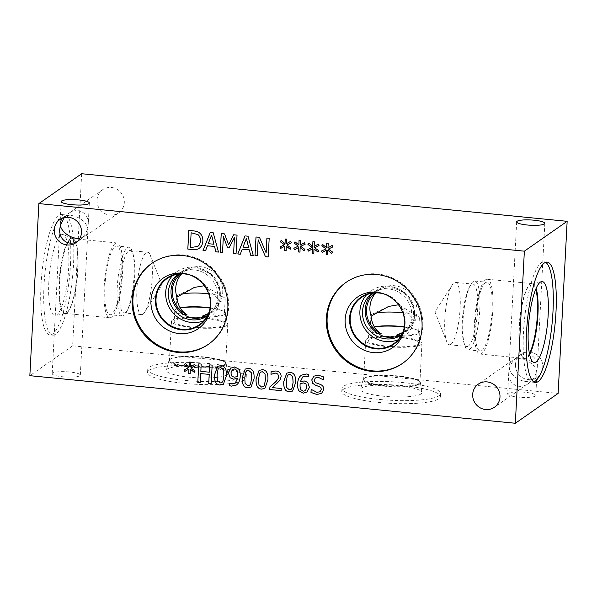<?xml version="1.0" encoding="UTF-8"?>
<svg xmlns="http://www.w3.org/2000/svg" width="597" height="597" viewBox="0 0 597 597"><rect width="100%" height="100%" fill="white"/><g stroke="black" fill="none" stroke-linecap="round" stroke-linejoin="round"><path stroke-width="0.45" stroke-dasharray="2.98 2.24" d="M281.262 388.49L281.15 390.625M272.202 387.602L281.299 388.46M277.329 383.229L272.239 387.572M279.963 380.282L277.366 383.207M271.098 371.618L275.918 370.931C279.471 371.416 281.217 373.312 281.15 376.603L280 380.252M260.598 372.125L259.591 373.409L258.65 379.043L258.979 384.737L261.643 387.02L263.441 386.64M259.061 370.431L262.553 369.64C266.538 370.021 268.337 373.453 267.934 379.938L264.919 388.363M246.748 370.767L245.748 372.058L244.807 377.685L245.136 383.378L247.8 385.662L249.591 385.281M245.255 369.043L248.71 368.282C252.695 368.662 254.494 372.095 254.091 378.58L251.098 386.99M232.449 369.431L230.942 372.916L232.032 376.297L234.345 377.177L237.703 376.468M229.569 383.281L231.882 383.983L235.151 383.259M230.405 368.252L234.628 366.901L238.636 368.983C239.875 370.401 240.419 372.774 240.278 376.103C240.098 379.341 239.278 381.886 237.83 383.744L236.434 385.02M219.062 368.05L218.062 369.342L217.114 374.968L217.45 380.662L220.114 382.953L221.905 382.565M217.547 366.349L221.024 365.565C225.009 365.946 226.8 369.379 226.405 375.864L223.427 384.267M190.928 367.991L195.174 371.013L194.256 372.334M194.674 364.416L195.443 365.849M190.465 366.745L194.712 364.386M190.809 362.178L190.503 366.715M189.249 362.028L190.846 362.155M185.212 363.476L189.145 366.58M184.04 369.968L188.6 367.759M190.383 369.185L190.234 373.767M212.159 365.11L211.181 383.767M209.704 364.871L212.196 365.08M200.831 371.364L209.36 372.17M201.211 364.036L200.868 371.341M198.764 363.797L201.249 364.013M200.749 373.55L200.271 382.699M288.284 374.834L287.276 376.125L286.336 381.759L286.672 387.453L289.329 389.737L291.127 389.348M286.747 373.14L290.239 372.349C294.231 372.729 296.022 376.162 295.619 382.647L292.627 391.057M300.201 383.617L300.097 384.796C300.022 387.326 300.373 389.013 301.149 389.856L303.395 391.147L305.433 390.669M300.254 381.841L304.201 380.886L307.724 382.341L309.47 387.311L306.918 392.296M302.754 376.871L300.291 381.811M308.5 374.461L308.418 376.841M301.366 375.147L306.462 373.976L308.537 374.438M315.425 377.931L314.373 379.879C314.313 381.423 315.067 382.468 316.626 383.02L320.358 384.371C322.798 385.423 323.94 387.11 323.775 389.445L321.559 393.49M323.671 376.923L323.552 379.864M313.88 376.155L318.283 375.147L323.708 376.894M311.313 389.348L316.917 392.304L320.022 391.759M314.552 247.68L318.798 250.695L317.902 251.986M318.298 244.106L319.067 245.531M314.082 246.434L318.335 244.076M314.432 241.867L314.126 246.404M312.873 241.718L314.47 241.845M308.873 243.136L312.761 246.27M307.664 249.65L312.224 247.449M314.007 248.874L313.858 253.456M286.866 244.964L291.112 247.986L290.194 249.307M290.605 241.389L291.381 242.822M286.396 243.718L290.642 241.367M286.739 239.158L286.433 243.688M285.187 239.001L286.776 239.128M281.18 240.419L285.075 243.561M279.978 246.942L284.53 244.74M286.321 246.158L286.172 250.74M237.031 235.121L236.054 253.777M233.621 234.785L237.069 235.091M224.562 233.897L228.666 244.725M221.218 233.569L224.606 233.875M223.405 236.36L222.562 252.449M234.487 237.442L229.099 247.919M211.584 235.151L208.278 243.673L213.98 244.233M207.495 245.725L205.547 250.785M213.248 232.793L218.524 252.053M210.226 232.494L213.286 232.763M191.167 232.755L190.413 247.143L192.279 247.322L197.853 246.33M188.786 230.39L193.025 230.778C196.264 231.129 198.443 231.837 199.555 232.912C201.905 234.755 203.017 237.502 202.883 241.151C202.584 244.688 201.196 247.173 198.704 248.606M246.36 238.561L243.054 247.076L248.755 247.636M242.27 249.136L240.322 254.195M248.024 236.196L253.3 255.464M245.001 235.905L248.061 236.173M269.195 238.27L268.217 256.926M266.904 238.046L269.232 238.248M259.471 237.322L266.165 252.815M255.994 236.979L259.508 237.293M258.18 239.748L257.337 255.859M300.709 246.322L304.955 249.345L304.037 250.665M304.448 242.748L305.224 244.18M300.239 245.076L304.492 242.718M300.582 240.509L300.276 245.046M299.03 240.36L300.627 240.487M295.03 241.778L298.918 244.912M293.821 248.292L298.373 246.091M300.164 247.516L300.015 252.098M328.395 249.039L332.641 252.053L331.723 253.382M332.141 245.464L332.91 246.889M327.932 247.785L332.178 245.434M328.275 243.225L327.969 247.762M326.716 243.076L328.313 243.195M322.678 244.516L326.604 247.628M321.507 251.009L326.066 248.807M327.85 250.233L327.701 254.815M79.886 238.285L84.714 236.576C86.669 235.166 87.729 233.263 87.886 230.86L87.632 228.218C86.229 233.285 83.483 237.307 79.386 240.292L77.438 241.472M52.618 373.05A14.089 2.649 3 0 0 52.193 373.655A14.089 2.649 3 0 0 64.461 376.931A14.089 2.649 3 0 0 79.901 375.729A14.089 2.649 3 0 0 80.326 375.125A14.089 2.649 3 0 0 68.058 371.849A14.089 2.649 3 0 0 52.618 373.05M61.879 218.42L63.267 217.189C70.058 211.845 85.916 219.024 87.632 228.218L88.229 224.375C89.192 212.935 77.789 206.607 68.588 213.472L64.252 217.614M509.368 368.782C511.084 377.976 526.942 385.155 533.733 379.811C535.696 378.408 536.755 376.506 536.912 374.103L536.651 371.461C535.255 376.528 532.509 380.55 528.412 383.528C519.211 390.393 507.808 384.065 508.771 372.625L509.368 368.782L509.114 366.14C509.271 363.737 510.331 361.834 512.286 360.424C519.077 355.081 534.942 362.267 536.651 371.461L537.248 367.618C538.21 356.178 526.815 349.849 517.614 356.707C513.517 359.692 510.771 363.715 509.368 368.782M508.084 393.371A14.089 2.649 3 0 0 507.659 393.968A14.089 2.649 3 0 0 519.927 397.244A14.089 2.649 3 0 0 535.367 396.042A14.089 2.649 3 0 0 535.793 395.445A14.089 2.649 3 0 0 523.524 392.169A14.089 2.649 3 0 0 508.084 393.371M439.071 395.699A49.379 9.283 3 0 0 440.564 393.602A49.379 9.283 3 0 0 397.557 382.117A49.379 9.283 3 0 0 343.424 386.326A49.379 9.283 3 0 0 341.939 388.431A49.379 9.283 3 0 0 384.938 399.915A49.379 9.283 3 0 0 439.071 395.699M343.268 389.378A49.379 9.283 3 0 0 341.775 391.483A49.379 9.283 3 0 0 384.781 402.96A49.379 9.283 3 0 0 438.907 398.751A49.379 9.283 3 0 0 440.399 396.647A49.379 9.283 3 0 0 397.401 385.169A49.379 9.283 3 0 0 343.268 389.378M421.057 393.938A30.783 5.783 3 0 0 421.975 392.386A30.783 5.783 3 0 0 394.557 385.423A30.783 5.783 3 0 0 361.439 388.095A30.783 5.783 3 0 0 360.551 389.169A30.783 5.783 3 0 0 386.692 396.512A30.783 5.783 3 0 0 421.057 393.938M419.527 384.05A28.678 5.388 3 0 0 420.392 382.834A28.678 5.388 3 0 0 420.378 382.61A28.678 5.388 3 0 0 394.841 376.125A28.678 5.388 3 0 0 363.983 378.61A28.678 5.388 3 0 0 363.155 379.61A28.678 5.388 3 0 0 363.118 379.834A28.678 5.388 3 0 0 388.095 386.498A28.678 5.388 3 0 0 419.527 384.05M419.527 383.998A28.678 5.388 3 0 0 420.392 382.781A28.678 5.388 3 0 0 419.922 381.722A28.678 5.388 3 0 0 392.677 375.931A28.678 5.388 3 0 0 363.991 378.558A28.678 5.388 3 0 0 363.707 378.774A28.678 5.388 3 0 0 363.125 379.782A28.678 5.388 3 0 0 388.095 386.446A28.678 5.388 3 0 0 419.527 383.998M364.498 378.117A28.171 5.298 -177 0 1 392.684 375.535A28.171 5.298 -177 0 1 419.452 381.222A28.171 5.298 -177 0 1 419.922 382.259A28.171 5.298 -177 0 1 391.505 386.072A28.171 5.298 -177 0 1 363.648 379.311A28.171 5.298 -177 0 1 364.222 378.326A28.171 5.298 -177 0 1 364.498 378.117M204.271 285.739L205.831 286.508L220.621 301.395C217.942 305.746 214.636 309.306 210.704 312.082L208.487 313.492M176.913 297.119A24.261 4.56 -177 0 1 176.712 296.47A24.261 4.56 -177 0 1 178.16 295.03A24.261 4.56 -177 0 1 182.518 293.843M208.651 293.799A24.261 4.56 -177 0 1 223.882 297.425A24.261 4.56 -177 0 1 225.173 299.007A24.261 4.56 -177 0 1 220.614 301.395A24.261 23.164 -124.9 0 0 214.107 272.657A24.261 23.164 -124.9 0 0 185.339 270.605A24.261 23.164 -124.9 0 0 181.645 273.851M202.316 316.134A24.261 4.56 3 0 0 224.45 312.746A24.261 4.56 3 0 0 222.203 310.671A24.261 4.56 3 0 0 210.181 307.821M180.175 307.903A24.261 4.56 3 0 0 178.451 308.373A24.261 4.56 3 0 0 175.996 310.209A24.261 4.56 3 0 0 186.951 314.626M371.11 316.149A24.261 4.56 -177 0 1 370.909 315.5A24.261 4.56 -177 0 1 372.356 314.067A24.261 4.56 -177 0 1 376.714 312.873M402.848 312.828A24.261 4.56 -177 0 1 418.079 316.462A24.261 4.56 -177 0 1 419.37 318.044A24.261 4.56 -177 0 1 414.811 320.432C412.139 324.775 408.833 328.343 404.9 331.111L402.684 332.522M398.46 304.768L400.02 305.537L414.811 320.432A24.261 23.164 -124.9 0 0 408.303 291.687A24.261 23.164 -124.9 0 0 379.535 289.635A24.261 23.164 -124.9 0 0 375.841 292.881M396.498 335.163A24.261 4.56 3 0 0 418.646 331.783A24.261 4.56 3 0 0 416.4 329.701A24.261 4.56 3 0 0 404.378 326.85M374.371 326.932A24.261 4.56 3 0 0 372.647 327.41A24.261 4.56 3 0 0 370.192 329.238A24.261 4.56 3 0 0 381.155 333.663M184.913 315.059A25.47 4.783 -177 0 1 174.764 310.671A25.47 4.783 -177 0 1 175.533 309.589A25.47 4.783 -177 0 1 177.339 308.746A25.47 4.783 -177 0 1 180.249 308.022M210.129 308.097A25.47 4.783 -177 0 1 223.263 311.156A25.47 4.783 -177 0 1 225.629 313.335A25.47 4.783 -177 0 1 204.025 316.932M226.912 325.484A28.171 5.298 -177 0 1 196.032 327.887A28.171 5.298 -177 0 1 171.496 321.335A28.171 5.298 -177 0 1 172.346 320.141A28.171 5.298 -177 0 1 203.226 317.738A28.171 5.298 -177 0 1 227.763 324.29A28.171 5.298 -177 0 1 226.912 325.484M199.905 318.037A25.47 4.783 -177 0 1 225.062 324.149A25.47 4.783 -177 0 1 199.376 327.596A25.47 4.783 -177 0 1 174.197 321.477A25.47 4.783 -177 0 1 174.966 320.395A25.47 4.783 -177 0 1 191.294 317.865M170.302 359.081A28.171 5.298 3 0 0 170.026 359.297A28.171 5.298 3 0 0 169.451 360.282A28.171 5.298 3 0 0 197.308 367.043A28.171 5.298 3 0 0 225.726 363.23A28.171 5.298 3 0 0 225.256 362.192A28.171 5.298 3 0 0 198.488 356.499A28.171 5.298 3 0 0 170.302 359.081M379.095 334.089A25.47 4.783 -177 0 1 368.961 329.701A25.47 4.783 -177 0 1 369.73 328.619A25.47 4.783 -177 0 1 371.535 327.775A25.47 4.783 -177 0 1 374.446 327.052M404.326 327.126A25.47 4.783 -177 0 1 417.46 330.186A25.47 4.783 -177 0 1 419.825 332.372A25.47 4.783 -177 0 1 398.244 335.969M421.109 344.521A28.171 5.298 -177 0 1 390.229 346.924A28.171 5.298 -177 0 1 365.692 340.372A28.171 5.298 -177 0 1 366.543 339.171A28.171 5.298 -177 0 1 397.423 336.768A28.171 5.298 -177 0 1 421.96 343.32A28.171 5.298 -177 0 1 421.109 344.521M394.124 337.066A25.47 4.783 -177 0 1 419.258 343.178A25.47 4.783 -177 0 1 393.572 346.626A25.47 4.783 -177 0 1 368.394 340.514A25.47 4.783 -177 0 1 369.162 339.432A25.47 4.783 -177 0 1 385.461 336.895M207.547 315.477A25.462 24.305 -124.9 0 0 210.248 313.858A25.462 24.305 -124.9 0 0 215.614 279.068A25.462 24.305 -124.9 0 0 181.107 272.098A25.462 24.305 -124.9 0 0 178.652 274.075M180.727 273.881A24.261 23.164 55.1 0 1 181.928 272.986A24.261 23.164 55.1 0 1 214.808 279.627A24.261 23.164 55.1 0 1 209.696 312.783A24.261 23.164 55.1 0 1 208.443 313.597M401.736 334.521A25.47 24.313 -124.9 0 0 404.445 332.895A25.47 24.313 -124.9 0 0 409.818 298.097A25.47 24.313 -124.9 0 0 375.304 291.127A25.47 24.313 -124.9 0 0 372.841 293.105M374.923 292.918A24.261 23.164 55.1 0 1 376.117 292.023A24.261 23.164 55.1 0 1 409.005 298.664A24.261 23.164 55.1 0 1 403.893 331.82A24.261 23.164 55.1 0 1 402.639 332.626M244.874 376.67A49.379 9.283 3 0 0 246.367 374.565A49.379 9.283 3 0 0 203.361 363.088A49.379 9.283 3 0 0 149.228 367.297A49.379 9.283 3 0 0 147.743 369.401A49.379 9.283 3 0 0 190.741 380.879A49.379 9.283 3 0 0 244.874 376.67M149.071 370.341A49.379 9.283 3 0 0 147.578 372.446A49.379 9.283 3 0 0 190.585 383.931A49.379 9.283 3 0 0 244.71 379.722A49.379 9.283 3 0 0 246.203 377.617A49.379 9.283 3 0 0 203.204 366.133A49.379 9.283 3 0 0 149.071 370.341M226.86 374.901A30.783 5.783 3 0 0 227.778 373.356A30.783 5.783 3 0 0 200.361 366.394A30.783 5.783 3 0 0 167.242 369.058A30.783 5.783 3 0 0 166.354 370.14A30.783 5.783 3 0 0 192.495 377.483A30.783 5.783 3 0 0 226.86 374.901M225.33 365.021A28.678 5.388 3 0 0 226.196 363.797A28.678 5.388 3 0 0 226.181 363.58A28.678 5.388 3 0 0 200.644 357.088A28.678 5.388 3 0 0 169.787 359.581A28.678 5.388 3 0 0 168.958 360.581A28.678 5.388 3 0 0 168.921 360.797A28.678 5.388 3 0 0 193.898 367.468A28.678 5.388 3 0 0 225.33 365.021M225.33 364.968A28.678 5.388 3 0 0 226.196 363.745A28.678 5.388 3 0 0 225.726 362.692A28.678 5.388 3 0 0 198.48 356.902A28.678 5.388 3 0 0 169.794 359.528A28.678 5.388 3 0 0 169.511 359.745A28.678 5.388 3 0 0 168.929 360.745A28.678 5.388 3 0 0 193.898 367.416A28.678 5.388 3 0 0 225.33 364.968M97.02 199.95A14.089 13.447 -124.9 0 0 104.162 213.196A14.089 13.447 -124.9 0 0 118.728 212.838A14.089 13.447 -124.9 0 0 121.691 193.592A14.089 13.447 -124.9 0 0 102.602 189.734A14.089 13.447 -124.9 0 0 97.02 199.95M515.48 364.521A14.089 13.447 -124.9 0 0 522.621 377.759A14.089 13.447 -124.9 0 0 537.188 377.408A14.089 13.447 -124.9 0 0 540.151 358.155A14.089 13.447 -124.9 0 0 521.062 354.305A14.089 13.447 -124.9 0 0 515.48 364.521M398.072 339.805A28.171 26.902 -124.9 0 0 403.311 336.992A28.171 26.902 -124.9 0 0 414.475 316.559A28.171 26.902 -124.9 0 0 400.199 290.067A28.171 26.902 -124.9 0 0 371.065 290.784A28.171 26.902 -124.9 0 0 366.618 294.724M401.512 334.939A25.47 24.313 -124.9 0 0 401.759 334.768A25.47 24.313 -124.9 0 0 407.124 299.97A25.47 24.313 -124.9 0 0 372.618 293A25.47 24.313 -124.9 0 0 372.371 293.172M384.714 294.209A28.171 26.902 55.1 0 1 404.803 322.999M346.327 282.187A49.379 47.148 55.1 0 1 346.708 281.918A49.379 47.148 55.1 0 1 397.766 280.68A49.379 47.148 55.1 0 1 422.78 327.104A49.379 47.148 55.1 0 1 403.221 362.909A49.379 47.148 55.1 0 1 402.841 363.17M379.722 292.709A28.678 27.38 55.1 0 1 380.782 292.873A28.678 27.38 55.1 0 1 405.139 323.455A28.678 27.38 55.1 0 1 404.699 327.149A28.678 27.38 55.1 0 1 404.482 328.201M360.976 297.209L360.961 297.224A28.678 27.38 55.1 0 1 360.976 297.209A28.678 27.38 55.1 0 1 390.625 296.485A28.678 27.38 55.1 0 1 405.154 323.447A28.678 27.38 55.1 0 1 393.789 344.245L393.789 344.245M203.875 320.776A28.171 26.902 -124.9 0 0 209.114 317.955A28.171 26.902 -124.9 0 0 220.278 297.53A28.171 26.902 -124.9 0 0 206.002 271.038A28.171 26.902 -124.9 0 0 176.869 271.747A28.171 26.902 -124.9 0 0 172.421 275.687M207.323 315.895A25.462 24.305 -124.9 0 0 207.562 315.731A25.462 24.305 -124.9 0 0 212.928 280.941A25.462 24.305 -124.9 0 0 178.421 273.971A25.462 24.305 -124.9 0 0 178.19 274.135M190.518 275.172A28.171 26.902 55.1 0 1 210.607 303.963M152.131 263.158A49.379 47.148 55.1 0 1 152.511 262.889A49.379 47.148 55.1 0 1 203.57 261.643A49.379 47.148 55.1 0 1 228.584 308.074A49.379 47.148 55.1 0 1 209.025 343.879A49.379 47.148 55.1 0 1 208.644 344.141M185.443 273.665A28.678 27.38 55.1 0 1 186.51 273.822A28.678 27.38 55.1 0 1 210.95 304.418A28.678 27.38 55.1 0 1 210.495 308.194A28.678 27.38 55.1 0 1 210.278 309.253M166.772 278.18L166.779 278.18A28.678 27.38 55.1 0 1 166.779 278.18A28.678 27.38 55.1 0 1 196.428 277.456A28.678 27.38 55.1 0 1 210.957 304.418A28.678 27.38 55.1 0 1 199.592 325.208A28.678 27.38 55.1 0 1 199.592 325.216L199.592 325.208M450.862 344.32A31.335 7.224 95.6 0 0 459.921 311.268A31.335 7.224 95.6 0 0 455.526 282.411A31.335 7.224 95.6 0 0 454.078 282.859A31.335 7.224 95.6 0 0 452.31 284.866A31.335 7.224 95.6 0 0 445.287 312.888A31.335 7.224 95.6 0 0 446.735 341.738A31.335 7.224 95.6 0 0 449.414 344.775A31.335 7.224 95.6 0 0 450.862 344.32M468.376 346.036A31.335 7.224 -84.4 0 1 466.936 346.491A31.335 7.224 -84.4 0 1 463.578 341.335A31.335 7.224 -84.4 0 1 468.757 288.53A31.335 7.224 -84.4 0 1 473.048 284.127A31.335 7.224 -84.4 0 1 477.436 312.985A31.335 7.224 -84.4 0 1 468.376 346.036M469.6 349.32A34.544 7.962 95.6 0 0 479.585 312.88A34.544 7.962 95.6 0 0 474.742 281.068A34.544 7.962 95.6 0 0 473.145 281.568A34.544 7.962 95.6 0 0 470.011 285.918A34.544 7.962 95.6 0 0 464.302 344.141A34.544 7.962 95.6 0 0 468.003 349.82A34.544 7.962 95.6 0 0 469.6 349.32M485.6 279.769A37.596 8.664 95.6 0 0 474.727 319.44A37.596 8.664 95.6 0 0 480.003 354.066A37.596 8.664 95.6 0 0 481.734 353.528A37.596 8.664 95.6 0 0 492.607 313.858A37.596 8.664 95.6 0 0 487.331 279.232A37.596 8.664 95.6 0 0 485.6 279.769M481.891 350.529A34.544 7.962 95.6 0 0 491.876 314.082A34.544 7.962 95.6 0 0 487.033 282.269A34.544 7.962 95.6 0 0 475.742 315.873A34.544 7.962 95.6 0 0 480.294 351.021A34.544 7.962 95.6 0 0 481.891 350.529M529.442 353.7A37.596 8.664 -84.4 0 1 526.3 357.894A37.596 8.664 -84.4 0 1 524.569 358.431A37.596 8.664 -84.4 0 1 522.629 357.17A37.596 8.664 -84.4 0 1 519.069 327.417A37.596 8.664 -84.4 0 1 529.755 284.463A37.596 8.664 -84.4 0 1 531.905 283.597A37.596 8.664 -84.4 0 1 535.77 289.187M533.882 381.961A60.461 13.932 -84.4 0 1 532.337 382.162A60.461 13.932 -84.4 0 1 523.494 332.283A60.461 13.932 -84.4 0 1 544.136 261.829A60.461 13.932 -84.4 0 1 545.606 262.329M529.629 354.581A37.999 8.754 -84.4 0 1 524.957 358.879A37.999 8.754 -84.4 0 1 524.412 358.745A37.999 8.754 -84.4 0 1 519.397 327.522A37.999 8.754 -84.4 0 1 531.808 283.262A37.999 8.754 -84.4 0 1 532.375 283.239A37.999 8.754 -84.4 0 1 536.121 288.358M529.621 354.521A37.999 8.754 -84.4 0 1 524.92 358.872A37.999 8.754 -84.4 0 1 522.957 357.596A37.999 8.754 -84.4 0 1 519.353 327.522A37.999 8.754 -84.4 0 1 530.158 284.112A37.999 8.754 -84.4 0 1 532.33 283.232A37.999 8.754 -84.4 0 1 536.099 288.418M142.959 314.141A31.335 7.224 -84.4 0 1 141.511 314.597A31.335 7.224 -84.4 0 1 137.116 285.739A31.335 7.224 -84.4 0 1 146.175 252.68A31.335 7.224 -84.4 0 1 147.623 252.232A31.335 7.224 -84.4 0 1 150.302 255.262A31.335 7.224 -84.4 0 1 151.75 284.12A31.335 7.224 -84.4 0 1 144.728 312.141A31.335 7.224 -84.4 0 1 142.959 314.141M125.437 312.425A31.335 7.224 95.6 0 0 128.28 308.477A31.335 7.224 95.6 0 0 133.459 255.665A31.335 7.224 95.6 0 0 130.101 250.516A31.335 7.224 95.6 0 0 119.863 280.993A31.335 7.224 95.6 0 0 123.989 312.88A31.335 7.224 95.6 0 0 125.437 312.425M123.892 315.44A34.544 7.962 -84.4 0 1 122.295 315.94A34.544 7.962 -84.4 0 1 117.452 284.127A34.544 7.962 -84.4 0 1 127.437 247.68A34.544 7.962 -84.4 0 1 129.034 247.188A34.544 7.962 -84.4 0 1 132.728 252.867A34.544 7.962 -84.4 0 1 127.027 311.082A34.544 7.962 -84.4 0 1 123.892 315.44M115.266 243.472A37.596 8.664 -84.4 0 1 116.997 242.934A37.596 8.664 -84.4 0 1 122.273 277.56A37.596 8.664 -84.4 0 1 111.4 317.231A37.596 8.664 -84.4 0 1 109.669 317.768A37.596 8.664 -84.4 0 1 104.393 283.142A37.596 8.664 -84.4 0 1 115.266 243.472M111.557 314.231A34.544 7.962 -84.4 0 1 109.967 314.731A34.544 7.962 -84.4 0 1 105.415 279.575A34.544 7.962 -84.4 0 1 116.706 245.979A34.544 7.962 -84.4 0 1 121.542 277.792A34.544 7.962 -84.4 0 1 111.557 314.231M77.931 269.583A37.596 8.664 95.6 0 0 74.371 239.83A37.596 8.664 95.6 0 0 72.431 238.569A37.596 8.664 95.6 0 0 60.14 275.142A37.596 8.664 95.6 0 0 65.095 313.403A37.596 8.664 95.6 0 0 66.834 312.865A37.596 8.664 95.6 0 0 67.245 312.537A37.596 8.664 95.6 0 0 77.931 269.583M44.021 285.291A60.461 13.932 95.6 0 0 52.864 335.171A60.461 13.932 95.6 0 0 73.506 264.717A60.461 13.932 95.6 0 0 64.663 214.838A60.461 13.932 95.6 0 0 44.021 285.291M70.498 264.419A60.461 13.932 95.6 0 0 61.648 214.539A60.461 13.932 95.6 0 0 41.014 285A60.461 13.932 95.6 0 0 49.857 334.88A60.461 13.932 95.6 0 0 70.498 264.419M48.85 281.926A40.656 9.373 95.6 0 0 55.402 315.44A40.656 9.373 95.6 0 0 68.677 268.083A40.656 9.373 95.6 0 0 63.312 234.681A40.656 9.373 95.6 0 0 48.85 281.926M59.103 282.411A37.999 8.754 95.6 0 0 64.663 313.761A37.999 8.754 95.6 0 0 65.222 313.738A37.999 8.754 95.6 0 0 77.632 269.478A37.999 8.754 95.6 0 0 72.618 238.255A37.999 8.754 95.6 0 0 72.073 238.128A37.999 8.754 95.6 0 0 59.103 282.411A37.999 8.754 95.6 0 0 64.67 313.768A37.999 8.754 95.6 0 0 66.842 312.888A37.999 8.754 95.6 0 0 77.647 269.478A37.999 8.754 95.6 0 0 74.043 239.404A37.999 8.754 95.6 0 0 72.08 238.128A37.999 8.754 95.6 0 0 59.11 282.411M81.662 173.734L72.64 345.827L29.85 375.685M72.64 345.827L558.128 393.408M59.752 229.382L52.193 373.655M87.886 230.86L80.326 375.125M61.207 201.555L60.088 222.897M89.341 203.032L88.229 224.375M508.771 372.625L507.659 393.968M536.912 374.103L535.793 395.445M516.674 221.875L509.114 366.14M544.807 223.345L537.248 367.618M63.267 217.189L59.812 219.592M79.386 240.292L75.938 242.695M512.286 360.424L478.272 384.162M528.412 383.528L494.398 407.266M440.399 396.647L440.564 393.602M341.775 391.483L341.939 388.431M363.155 379.61L360.551 389.169M420.378 382.61L421.975 392.386M364.222 378.326L363.707 378.774M419.452 381.222L419.922 381.722M193.756 287.709L178.16 295.03M205.823 286.515L223.882 297.425M176.712 296.47L175.996 310.209M225.173 299.007L224.45 312.746M387.96 306.739L372.356 314.067M400.012 305.545L418.079 316.462M370.909 315.5L370.192 329.238M419.37 318.044L418.646 331.783M178.451 308.373L177.339 308.746M222.203 310.671L223.263 311.156M171.496 321.335L169.451 360.282M227.763 324.29L225.726 363.23M174.764 310.671L174.197 321.477M225.629 313.335L225.062 324.149M372.647 327.41L371.535 327.775M416.4 329.701L417.46 330.186M365.692 340.372L363.648 379.311M421.96 343.32L419.922 382.259M368.961 329.701L368.394 340.514M419.825 332.372L419.258 343.178M185.339 270.605L181.928 272.986M210.704 312.082L209.696 312.783M379.535 289.635L376.117 292.023M404.9 331.111L403.893 331.82M246.203 377.617L246.367 374.565M147.578 372.446L147.743 369.401M168.958 360.581L166.354 370.14M226.181 363.58L227.778 373.356M170.026 359.297L169.511 359.745M225.256 362.192L225.726 362.692M102.602 189.734L68.588 213.472M118.728 212.838L84.714 236.576M521.062 354.305L517.614 356.707M537.188 377.408L533.733 379.811M371.065 290.784L361.379 297.537M403.311 336.992L393.624 343.745M375.304 291.127L372.618 293M404.445 332.895L401.759 334.768M402.46 363.439L403.221 362.909M345.947 282.448L346.708 281.918M380.782 292.873L378.625 292.508M404.699 327.149L404.303 329.298M176.869 271.747L167.182 278.508M209.114 317.955L199.428 324.716M181.107 272.098L178.421 273.971M210.248 313.858L207.562 315.731M208.263 344.409L209.025 343.879M151.75 263.419L152.511 262.889M186.51 273.822L184.339 273.456M210.495 308.194L210.084 310.358M452.31 284.866L434.952 311.873L446.735 341.738M449.414 344.775L466.936 346.491M455.526 282.411L473.048 284.127M463.578 341.335L464.302 344.141M468.757 288.53L470.011 285.918M480.003 354.066L524.569 358.431M487.331 279.232L531.905 283.597M468.003 349.82L480.294 351.021M474.742 281.068L487.033 282.269M547.143 262.12L544.136 261.829M535.352 382.461L532.337 382.162M524.412 358.745L533.688 362.319M531.808 283.262L541.598 281.56M522.629 357.17L522.957 357.596M529.755 284.463L530.158 284.112M144.728 312.141L162.085 285.127L150.302 255.262M147.623 252.232L130.101 250.516M141.511 314.597L123.989 312.88M133.459 255.665L132.728 252.867M128.28 308.477L127.027 311.082M116.997 242.934L72.431 238.569M109.669 317.768L65.095 313.403M129.034 247.188L116.706 245.979M122.295 315.94L109.967 314.731M49.857 334.88L52.864 335.171M61.648 214.539L64.663 214.838M72.618 238.255L63.312 234.681M65.222 313.738L55.402 315.44M74.371 239.83L74.043 239.404M67.245 312.537L66.842 312.888"/><path stroke-width="0.9" d="M269.904 386.886L274.598 382.826C277.366 380.296 278.695 378.2 278.598 376.52L277.806 374.088L275.59 373.11L270.956 374.282L271.098 371.618L275.881 370.961C279.433 371.446 281.18 373.334 281.112 376.632L279.963 380.282L272.202 387.602L281.262 388.49L281.142 390.654L269.769 389.535L269.904 386.886L274.635 382.804C277.404 380.274 278.739 378.17 278.635 376.498L277.844 374.058L275.627 373.08L271.001 374.259L271.135 371.603M269.769 389.535L269.948 386.863M281.15 390.625L269.807 389.513M265.381 379.714L265.008 373.946L262.404 371.737L260.576 372.14L259.553 373.438L258.613 379.065L258.941 384.767L261.605 387.05L263.419 386.647L264.426 385.349L265.381 379.714M263.456 386.625L264.464 385.319L265.426 379.692L265.046 373.916L262.441 371.715L260.598 372.125M262.516 369.662C266.501 370.043 268.299 373.476 267.896 379.961L264.919 388.363L261.493 389.125C257.494 388.774 255.695 385.334 256.098 378.826L259.061 370.431L262.516 369.662M264.941 388.348L261.531 389.095C257.531 388.744 255.732 385.311 256.135 378.796L259.083 370.416M251.538 378.364L251.165 372.588L248.561 370.386L246.733 370.782L245.71 372.08L244.77 377.714L245.098 383.408L247.762 385.692L249.576 385.296L250.583 383.99L251.538 378.364M249.613 385.266L250.621 383.961L251.576 378.334L251.203 372.558L248.598 370.356L246.77 370.752M248.673 368.312C252.658 368.692 254.449 372.125 254.053 378.61L251.076 387.005L247.651 387.766C243.651 387.416 241.852 383.983 242.255 377.468L245.218 369.073L248.673 368.312M251.098 386.99L247.688 387.737C243.688 387.386 241.889 383.953 242.292 377.438L245.233 369.058M237.666 376.498L237.77 375.319C237.875 372.849 237.524 371.155 236.725 370.259L234.464 368.968L232.434 369.446L230.905 372.946L231.994 376.326L234.308 377.207L237.666 376.498L237.807 375.297C237.912 372.819 237.569 371.133 236.763 370.23L234.502 368.946L232.434 369.446M230.143 377.767L228.39 372.804L230.367 368.282L234.591 366.931L238.599 369.013C239.837 370.424 240.382 372.797 240.24 376.125C240.054 379.364 239.24 381.916 237.793 383.774L236.419 385.035L231.405 386.14L229.323 385.677L229.449 383.274L231.845 384.013L235.136 383.274L237.554 378.297L233.643 379.222L230.143 377.767L228.427 372.774L230.912 367.842M237.554 378.297L233.681 379.199L230.181 377.744M235.173 383.244L237.591 378.274M229.323 385.677L229.487 383.274M236.434 385.02L231.442 386.117L229.36 385.655M230.897 367.856L230.405 368.252M223.853 375.647L223.479 369.871L220.875 367.67L219.039 368.065L218.017 369.371L217.077 374.998L217.412 380.692L220.069 382.976L221.89 382.58L222.897 381.274L223.853 375.647M221.927 382.55L222.935 381.252L223.89 375.617L223.517 369.849L220.912 367.64L219.062 368.05M223.39 384.289L219.965 385.05C215.957 384.699 214.159 381.267 214.569 374.752L217.532 366.357L220.98 365.595C224.972 365.976 226.763 369.409 226.367 375.894L223.39 384.289L220.002 385.028C215.995 384.677 214.196 381.237 214.607 374.722L217.547 366.349M190.891 368.021L195.137 371.035L194.256 372.334L190.346 369.215L190.197 373.797L188.645 373.64L188.958 369.08L184.794 371.424L184.04 369.968L188.562 367.789L184.316 364.774L185.212 363.476L189.1 366.61L189.249 362.028L190.809 362.178L190.465 366.745L194.674 364.416L195.406 365.871L190.891 368.021L195.406 365.864M189.1 366.61L189.286 362.036M184.316 364.774L185.219 363.483M188.562 367.789L184.354 364.745M184.794 371.424L184.085 369.946M188.958 369.08L184.831 371.394M188.645 373.64L188.995 369.05M190.197 373.767L188.682 373.618M190.346 369.215L194.286 372.297M212.159 365.11L211.181 383.796L208.726 383.558L209.204 374.409L200.711 373.58L200.234 382.722L197.786 382.483L198.764 363.797L201.211 364.036L200.831 371.364L209.323 372.2L209.704 364.871L212.159 365.11M209.323 372.2L209.741 364.871M197.786 382.483L198.801 363.804M200.234 382.692L197.823 382.453M200.711 373.58L209.204 374.409M208.726 383.558L209.241 374.386M211.181 383.767L208.763 383.528M293.075 382.431L292.702 376.655L290.097 374.453L288.261 374.849L287.239 376.155L286.299 381.781L286.635 387.475L289.291 389.759L291.105 389.363L292.12 388.057L293.075 382.431M291.142 389.334L292.157 388.035L293.112 382.401L292.739 376.632L290.135 374.423L288.299 374.826M290.202 372.379C294.187 372.759 295.985 376.192 295.582 382.677L292.612 391.072L289.187 391.833C285.179 391.483 283.381 388.05 283.784 381.535L286.747 373.14L290.202 372.379M292.627 391.057L289.224 391.811C285.217 391.46 283.418 388.028 283.829 381.513L286.769 373.132M305.836 383.819L303.507 382.938L300.164 383.64L303.545 382.908L305.873 383.789L306.918 387.199L305.873 383.789M300.164 383.64L300.052 384.819C299.985 387.349 300.336 389.035 301.112 389.886L303.358 391.169L305.41 390.684L306.918 387.199M305.41 390.684L306.955 387.169M307.455 391.863L303.239 393.214L299.298 391.095C298.052 389.64 297.493 387.274 297.627 383.99C297.784 380.729 298.59 378.185 300.052 376.371L301.351 375.162L306.425 373.998L308.5 374.461L308.373 376.871L305.977 376.132L302.739 376.886L300.254 381.841L304.164 380.916L307.679 382.371L309.433 387.334L306.895 392.304M308.268 376.856L306.022 376.103L302.754 376.871M299.261 391.117C298.015 389.669 297.455 387.296 297.59 384.013C297.746 380.752 298.552 378.214 300.015 376.401L301.328 375.177M307.492 391.833L303.276 393.184L299.298 391.095M321.887 393.244L316.985 394.468L311.007 392.423L311.171 389.334M321.85 393.274L316.947 394.498L310.97 392.453L311.134 389.334L316.88 392.326L320.007 391.774L321.156 389.61C321.261 388.147 320.559 387.117 319.037 386.528L315.746 385.356L312.783 383.401L311.761 379.908L313.858 376.17L318.246 375.17L323.671 376.923L323.514 379.893L318.298 377.341L315.403 377.946L314.335 379.901C314.276 381.453 315.029 382.498 316.589 383.043L320.32 384.401C322.761 385.446 323.902 387.14 323.731 389.468L321.559 393.49M323.335 379.871L318.335 377.311L315.425 377.931M312.783 383.401L311.798 379.886L313.88 376.155M315.746 385.356L312.821 383.378M320.007 391.774L321.193 389.587C321.305 388.117 320.596 387.095 319.074 386.498L315.783 385.326M29.85 375.685L515.338 423.266L524.36 251.173L38.872 203.592L29.85 375.685M227.83 308.597A49.379 47.148 55.1 0 1 208.263 344.409A49.379 47.148 55.1 0 1 157.205 345.656A49.379 47.148 55.1 0 1 132.183 299.224A49.379 47.148 55.1 0 1 151.75 263.419A49.379 47.148 55.1 0 1 202.808 262.173A49.379 47.148 55.1 0 1 227.83 308.597M422.027 327.634A49.379 47.148 55.1 0 1 402.46 363.439A49.379 47.148 55.1 0 1 351.402 364.685A49.379 47.148 55.1 0 1 326.38 318.261A49.379 47.148 55.1 0 1 345.947 282.448A49.379 47.148 55.1 0 1 397.005 281.202A49.379 47.148 55.1 0 1 422.027 327.634M499.98 397.05A14.089 13.447 55.1 0 1 494.398 407.266A14.089 13.447 55.1 0 1 479.831 407.624A14.089 13.447 55.1 0 1 472.69 394.378A14.089 13.447 55.1 0 1 478.272 384.162A14.089 13.447 55.1 0 1 492.838 383.804A14.089 13.447 55.1 0 1 499.98 397.05M81.52 232.479A14.089 13.447 55.1 0 1 75.938 242.695A14.089 13.447 55.1 0 1 61.372 243.054A14.089 13.447 55.1 0 1 54.23 229.808A14.089 13.447 55.1 0 1 59.812 219.592A14.089 13.447 55.1 0 1 74.379 219.241A14.089 13.447 55.1 0 1 81.52 232.479M328.357 249.061L332.604 252.083L331.723 253.382L327.813 250.255L327.663 254.837L326.111 254.688L326.425 250.121L322.261 252.471L321.507 251.009L326.029 248.837L321.783 245.815L322.678 244.516L326.566 247.658L326.716 243.076L328.275 243.225L327.932 247.785L332.141 245.464L332.872 246.919L328.357 249.061L332.872 246.912M300.672 246.352L304.918 249.367L304.037 250.665L300.127 247.546L299.978 252.128L298.425 251.971L298.739 247.404L294.575 249.755L293.821 248.292L298.336 246.121L294.09 243.106L294.985 241.807L298.881 244.942L299.03 240.36L300.582 240.509L300.239 245.076L304.448 242.748L305.186 244.203L300.672 246.352L305.179 244.195M269.195 238.27L268.21 256.956L265.464 256.688L258.143 239.778L257.3 255.889L255.009 255.665L255.994 236.979L259.471 237.322L266.128 252.844L266.904 238.046L269.195 238.27M240.285 254.218L237.8 253.979L245.001 235.905L248.024 236.196L253.262 255.494L250.673 255.24L249.277 249.852L242.233 249.158L240.285 254.218M199.517 232.934C201.868 234.778 202.973 237.524 202.846 241.173C202.547 244.71 201.159 247.203 198.667 248.636C196.988 249.568 194.786 249.859 192.055 249.494L187.809 249.076L188.786 230.39L192.988 230.808C196.226 231.151 198.405 231.86 199.517 232.934M199.294 248.248L198.704 248.606C197.025 249.546 194.823 249.83 192.092 249.464L187.846 249.053L188.824 230.397M205.51 250.815L203.032 250.568L210.226 232.494L213.248 232.793L218.487 252.083L215.898 251.83L214.502 246.442L207.457 245.755L205.51 250.815M237.031 235.121L236.054 253.807L233.599 253.568L234.442 237.472L229.061 247.942L227.561 247.8L223.368 236.382L222.524 252.479L220.233 252.255L221.218 233.569L224.562 233.897L228.621 244.755L233.621 234.785L237.031 235.121M286.829 244.994L291.075 248.009L290.194 249.307L286.284 246.188L286.135 250.77L284.575 250.613L284.896 246.054L280.724 248.397L279.978 246.942L284.493 244.763L280.247 241.748L281.142 240.449L285.038 243.583L285.187 239.001L286.739 239.158L286.396 243.718L290.605 241.389L291.343 242.845L286.829 244.994L291.336 242.837M314.515 247.703L318.761 250.725L317.88 252.024L313.97 248.904L313.821 253.479L312.268 253.329L312.582 248.762L308.418 251.113L307.664 249.65L312.179 247.479L307.94 244.457L308.836 243.158L312.724 246.3L312.873 241.718L314.432 241.867L314.082 246.434L318.298 244.106L319.029 245.561L314.515 247.703L319.029 245.554M312.724 246.3L312.91 241.718M307.94 244.457L308.843 243.173M312.179 247.479L307.977 244.434M308.418 251.113L307.709 249.636M312.582 248.762L308.455 251.083M312.268 253.329L312.619 248.74M313.821 253.449L312.306 253.3M313.97 248.904L317.902 251.986M285.038 243.583L285.224 239.009M280.247 241.748L281.157 240.457M284.493 244.763L280.291 241.718M280.724 248.397L280.023 246.919M284.896 246.054L280.769 248.374M284.575 250.613L284.933 246.024M286.135 250.74L284.62 250.591M286.284 246.188L290.217 249.27M228.621 244.755L233.651 234.785M220.233 252.255L221.256 233.576M222.524 252.449L220.278 252.225M223.368 236.382L227.561 247.8M229.076 247.919L227.599 247.77M234.442 237.472L233.599 253.568M236.054 253.777L233.643 253.538M211.547 235.181L208.241 243.695L213.98 244.233L211.584 235.151L213.935 244.255M205.525 250.785L203.07 250.539L210.256 232.494M207.457 245.755L214.502 246.442M215.898 251.83L214.539 246.412M218.48 252.053L215.942 251.8M197.808 234.561L191.13 232.785L197.808 234.561C199.607 235.905 200.435 238.016 200.286 240.897L200.331 240.867C200.473 237.994 199.644 235.882 197.853 234.539M191.13 232.785L190.376 247.165L192.241 247.352L197.853 246.33M197.406 246.606C199.182 245.658 200.137 243.748 200.286 240.897M197.443 246.583C199.219 245.628 200.182 243.725 200.331 240.867M199.308 248.233L198.704 248.606M246.315 238.591L243.016 247.106L248.755 247.636L246.36 238.561L248.71 247.665M240.292 254.188L237.845 253.949L245.031 235.905M242.233 249.158L249.277 249.852M250.673 255.24L249.315 249.822M253.255 255.464L250.71 255.21M266.128 252.844L266.941 238.054M255.009 255.665L256.023 236.979M257.3 255.859L255.046 255.635M258.143 239.778L265.464 256.688M268.217 256.926L265.501 256.658M298.881 244.942L299.067 240.36M294.09 243.106L295 241.815M298.336 246.121L294.134 243.076M294.575 249.755L293.866 248.277M298.739 247.404L294.612 249.725M298.425 251.971L298.776 247.382M299.978 252.098L298.463 251.949M300.127 247.546L304.06 250.628M326.566 247.658L326.753 243.076M321.783 245.815L322.686 244.531M326.029 248.837L321.82 245.792M322.261 252.471L321.552 250.986M326.425 250.121L322.298 252.441M326.111 254.688L326.462 250.098M327.663 254.807L326.149 254.658M327.813 250.255L331.745 253.344M77.438 241.472C68.521 246.442 58.909 239.875 59.752 229.382L60.349 225.539C61.789 232.658 72.118 239.397 79.886 238.285M61.633 200.958A14.089 2.649 -177 0 1 77.073 199.756A14.089 2.649 -177 0 1 89.341 203.032A14.089 2.649 -177 0 1 75.14 204.935A14.089 2.649 -177 0 1 61.207 201.555A14.089 2.649 -177 0 1 61.633 200.958M64.252 217.614L60.349 225.539L60.088 222.897L61.879 218.42M517.099 221.271A14.089 2.649 -177 0 1 532.539 220.069A14.089 2.649 -177 0 1 544.807 223.345A14.089 2.649 -177 0 1 530.606 225.256A14.089 2.649 -177 0 1 516.674 221.875A14.089 2.649 -177 0 1 517.099 221.271M208.487 313.492L202.316 316.126L204.04 316.932C196.876 319.35 190.503 318.723 184.913 315.059L186.951 314.626C181.01 311.03 177.667 305.194 176.913 297.119L194.391 287.411L204.271 285.739M182.518 293.843A24.261 4.56 -177 0 1 208.651 293.799M210.181 307.821A24.261 4.56 3 0 0 180.175 307.903M376.714 312.873A24.261 4.56 -177 0 1 402.848 312.828M402.684 332.522L396.498 335.163L398.244 335.969C391.08 338.387 384.699 337.76 379.095 334.089L381.155 333.663C375.214 330.074 371.871 324.238 371.11 316.149L388.595 306.44L398.46 304.768M404.378 326.85A24.261 4.56 3 0 0 374.371 326.932M181.645 273.851A24.261 23.164 -124.9 0 0 176.913 297.112M375.841 292.881A24.261 23.164 -124.9 0 0 371.11 316.149M204.04 316.932L204.025 316.932A25.462 24.305 -124.9 0 0 207.547 315.477M180.249 308.022A25.47 4.783 -177 0 1 210.129 308.097M191.294 317.865A25.47 4.783 -177 0 1 199.905 318.037M374.446 327.052A25.47 4.783 -177 0 1 404.326 327.126M385.461 336.895A25.47 4.783 -177 0 1 394.124 337.066M178.652 274.075A25.462 24.305 -124.9 0 0 171.026 290.56A25.462 24.305 -124.9 0 0 184.906 315.052M186.943 314.619A24.261 23.164 55.1 0 1 180.727 273.881M208.443 313.597A24.261 23.164 55.1 0 1 202.316 316.126M372.841 293.105A25.47 24.313 -124.9 0 0 365.215 309.597A25.47 24.313 -124.9 0 0 379.095 334.089M398.244 335.969A25.47 24.313 -124.9 0 0 401.736 334.521M381.155 333.663A24.261 23.164 55.1 0 1 374.923 292.918M402.639 332.626A24.261 23.164 55.1 0 1 396.498 335.163M366.618 294.724A28.171 26.902 -124.9 0 0 359.901 311.209A28.171 26.902 -124.9 0 0 398.072 339.805M372.371 293.172A25.47 24.313 -124.9 0 0 362.521 311.47A25.47 24.313 -124.9 0 0 375.297 335.335A25.47 24.313 -124.9 0 0 401.512 334.939M404.803 322.999A28.171 26.902 55.1 0 1 393.624 343.745A28.171 26.902 55.1 0 1 364.491 344.454A28.171 26.902 55.1 0 1 350.223 317.97A28.171 26.902 55.1 0 1 361.379 297.537A28.171 26.902 55.1 0 1 384.714 294.209M402.841 363.17A49.379 47.148 55.1 0 1 351.954 364.036A49.379 47.148 55.1 0 1 327.141 317.731A49.379 47.148 55.1 0 1 346.327 282.187M404.773 325.335A30.783 29.387 55.1 0 1 404.303 329.298A30.783 29.387 55.1 0 1 371.409 352.349A30.783 29.387 55.1 0 1 345.156 319.492A30.783 29.387 55.1 0 1 378.625 292.508A30.783 29.387 55.1 0 1 404.773 325.335M404.482 328.201A28.678 27.38 55.1 0 1 393.781 344.253A28.678 27.38 55.1 0 1 364.125 344.976A28.678 27.38 55.1 0 1 349.596 318.014A28.678 27.38 55.1 0 1 360.961 297.224A28.678 27.38 55.1 0 1 379.722 292.709M393.789 344.245A28.678 27.38 55.1 0 1 364.133 344.962A28.678 27.38 55.1 0 1 349.611 318.007A28.678 27.38 55.1 0 1 360.969 297.216M172.421 275.687A28.171 26.902 -124.9 0 0 165.705 292.179A28.171 26.902 -124.9 0 0 203.875 320.776M178.19 274.135A25.462 24.305 -124.9 0 0 168.332 292.433A25.462 24.305 -124.9 0 0 181.107 316.298A25.462 24.305 -124.9 0 0 207.323 315.895M210.607 303.963A28.171 26.902 55.1 0 1 199.428 324.716A28.171 26.902 55.1 0 1 170.294 325.425A28.171 26.902 55.1 0 1 156.026 298.933A28.171 26.902 55.1 0 1 167.182 278.508A28.171 26.902 55.1 0 1 190.518 275.172M208.644 344.141A49.379 47.148 55.1 0 1 157.757 344.999A49.379 47.148 55.1 0 1 132.944 298.694A49.379 47.148 55.1 0 1 152.131 263.158M210.577 306.306A30.783 29.387 55.1 0 1 210.084 310.358A30.783 29.387 55.1 0 1 177.167 333.305A30.783 29.387 55.1 0 1 150.959 300.463A30.783 29.387 55.1 0 1 184.339 273.456A30.783 29.387 55.1 0 1 210.577 306.306M210.278 309.253A28.678 27.38 55.1 0 1 199.592 325.216A28.678 27.38 55.1 0 1 169.936 325.94A28.678 27.38 55.1 0 1 155.414 298.978A28.678 27.38 55.1 0 1 166.772 278.18A28.678 27.38 55.1 0 1 185.443 273.665M199.592 325.216A28.678 27.38 55.1 0 1 169.944 325.932A28.678 27.38 55.1 0 1 155.414 298.97A28.678 27.38 55.1 0 1 166.772 278.18M535.77 289.187A37.596 8.664 -84.4 0 1 529.442 353.7M545.606 262.329A60.461 13.932 -84.4 0 1 552.979 311.709A60.461 13.932 -84.4 0 1 533.882 381.961M526.502 332.581A60.461 13.932 -84.4 0 1 547.143 262.12A60.461 13.932 -84.4 0 1 555.986 312A60.461 13.932 -84.4 0 1 535.352 382.461A60.461 13.932 -84.4 0 1 526.502 332.581M548.15 315.074A40.656 9.373 -84.4 0 1 533.688 362.319A40.656 9.373 -84.4 0 1 528.323 328.917A40.656 9.373 -84.4 0 1 541.598 281.56A40.656 9.373 -84.4 0 1 548.15 315.074M536.121 288.358A37.999 8.754 -84.4 0 1 537.934 314.589A37.999 8.754 -84.4 0 1 529.629 354.581M536.099 288.418A37.999 8.754 -84.4 0 1 537.89 314.589A37.999 8.754 -84.4 0 1 529.621 354.521M515.338 423.266L558.128 393.408L567.15 221.315L81.662 173.734L38.872 203.592M567.15 221.315L524.36 251.173M194.391 287.411L193.756 287.709M388.595 306.44L387.96 306.739"/></g></svg>
